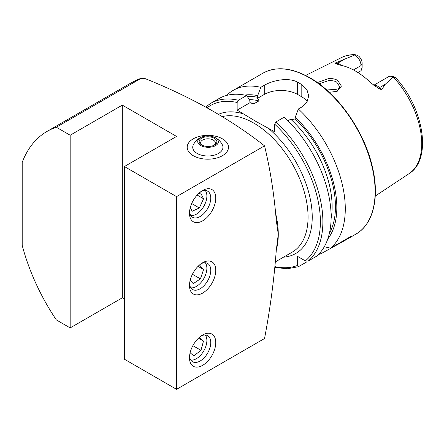 <?xml version="1.0" encoding="UTF-8"?>
<svg xmlns="http://www.w3.org/2000/svg" width="444" height="444" viewBox="0 0 444 444"><rect width="100%" height="100%" fill="white"/><g stroke="black" fill="none" stroke-linecap="round" stroke-linejoin="round"><path stroke-width="0.67" d="M190.826 360.078A14.857 8.575 120 0 0 192.718 360.056A14.857 8.575 120 0 0 204.506 349.545A14.857 8.575 120 0 0 205.289 335.02M198.49 338.173L203.491 341.059L199.173 337.54M203.491 341.059L200.982 350.333L193.862 355.844L190.11 352.791M192.874 345.648L200.982 350.333M190.826 287.817A14.857 8.575 120 0 0 202.27 280.941A14.857 8.575 120 0 0 205.289 262.765M190.182 280.231L193.223 283.644L200.427 278.876L203.574 269.547L199.484 265.007M198.046 266.356L203.574 269.547M192.424 274.253L200.427 278.876M190.826 215.562A14.857 8.575 120 0 0 206.821 197.236A14.857 8.575 120 0 0 205.289 190.509M190.287 207.576L192.147 211.272L199.339 207.953L203.557 198.74L200.588 192.851L198.179 193.961M197.147 195.044L203.557 198.74M191.703 203.546L199.339 207.953M201.515 144.827A8.852 4.856 -178.9 0 1 201.304 144.694A8.852 4.856 -178.9 0 1 202.17 137.912A8.852 4.856 -178.9 0 1 214.557 138.428A8.852 4.856 -178.9 0 1 214.646 144.938A8.852 4.856 -178.9 0 1 201.515 144.827M201.915 145.055A7.376 4.051 -178.9 0 1 200.638 142.718A7.376 4.051 -178.9 0 1 205.372 139.044A7.376 4.051 -178.9 0 1 213.447 140.193A7.376 4.051 -178.9 0 1 215.384 142.996A7.376 4.051 -178.9 0 1 214.025 145.277M215.013 145.893A10.323 5.667 -178.9 0 1 200.427 145.36A10.323 5.667 -178.9 0 1 201.06 137.357A10.323 5.667 -178.9 0 1 201.876 136.996A10.323 5.667 -178.9 0 1 214.363 137.229A10.323 5.667 -178.9 0 1 215.013 145.893M214.363 137.229A16.223 16.223 0 0 1 222.366 144.861A15.113 8.725 180 0 1 218.526 153.435A15.113 8.725 180 0 1 200.166 154.784A15.113 8.725 180 0 1 193.312 144.861A16.223 16.223 0 0 1 201.876 136.996M222.444 138.839A20.652 11.921 180 0 1 228.488 147.264A20.652 11.921 180 0 1 215.745 158.28A20.652 11.921 180 0 1 193.24 155.694A20.652 11.921 180 0 1 187.19 147.264A20.652 11.921 180 0 1 199.939 136.253A20.652 11.921 180 0 1 222.444 138.839A20.652 11.921 0 0 0 199.939 136.253A20.652 11.921 0 0 0 187.19 147.264A20.652 11.921 0 0 0 193.24 155.694A20.652 11.921 0 0 0 215.745 158.28A20.652 11.921 0 0 0 228.488 147.264A20.652 11.921 0 0 0 222.444 138.839M336.569 91.586L339.882 86.941L336.641 82.107C335.403 81.13 332.795 80.614 328.826 80.547L319.053 83.788M317.366 82.562L328.749 78.521C332.179 78.388 335.148 79.004 337.651 80.375L341.408 86.13L337.151 91.359L329.243 92.302M189.549 356.21A15.046 8.686 120 0 0 192.602 361.771A15.046 8.686 120 0 0 200.122 361.022A15.046 8.686 120 0 0 209.951 347.769A15.046 8.686 120 0 0 207.648 335.714A15.046 8.686 120 0 0 201.31 335.847M202.625 335.015L202.625 335.015A18.581 10.728 120 0 0 189.488 357.775A18.581 10.728 120 0 0 202.625 365.362A18.581 10.728 120 0 0 215.767 342.601A18.581 10.728 120 0 0 202.625 335.015M189.549 283.955A15.046 8.686 120 0 0 192.602 289.516A15.046 8.686 120 0 0 200.122 288.767A15.046 8.686 120 0 0 209.951 275.513A15.046 8.686 120 0 0 207.648 263.453A15.046 8.686 120 0 0 201.31 263.592M202.625 262.754L202.625 262.754A18.581 10.728 120 0 0 189.488 285.514A18.581 10.728 120 0 0 202.625 293.101A18.581 10.728 120 0 0 215.767 270.341A18.581 10.728 120 0 0 202.625 262.754M189.549 211.699A15.046 8.686 120 0 0 192.602 217.255A15.046 8.686 120 0 0 200.122 216.511A15.046 8.686 120 0 0 209.951 203.252A15.046 8.686 120 0 0 207.648 191.198A15.046 8.686 120 0 0 201.31 191.336M202.625 190.498L202.625 190.498A18.581 10.728 120 0 0 189.488 213.259A18.581 10.728 120 0 0 202.625 220.846A18.581 10.728 120 0 0 215.767 198.085A18.581 10.728 120 0 0 202.625 190.498M373.809 85.237L388.7 76.64A8.497 4.906 60 0 1 390.803 76.279A8.497 4.906 60 0 1 392.946 77.062A8.497 4.906 60 0 1 393.051 77.123L385.242 84.299L381.601 89.771L378.177 88.128L371.223 83.178A68.52 39.56 60 0 0 355.522 71.09A68.52 39.56 60 0 0 339.815 65.04L335.886 63.714A4.129 3.058 98.9 0 0 337.418 63.364L335.281 63.031C334.726 63.453 334.926 63.681 335.886 63.714M375.58 86.38L375.191 86.142M337.951 90.704L336.641 89.766L325.424 88.878M287.956 120.785L290.692 119.208L295.055 120.035L295.26 117.272L298.351 109.013L301.809 107.015L306.937 102.153L308.719 95.932L306.943 89.671L301.809 84.621A92.918 53.646 -120 0 0 299.722 83.383A92.918 53.646 -120 0 0 297.635 82.212C288.855 77.184 273.104 80.092 264.263 85.337L260.806 87.335L257.714 95.599L257.509 98.357C258.697 99.123 259.174 99.961 258.946 100.877L254.312 103.552L252.414 103.519L249.95 102.725L249.744 100.2L246.653 95.504L238.4 100.272L237.146 102.503L237.146 110.118L255.505 121.195L274.692 131.79L274.692 124.181L275.946 121.95L284.199 117.183A92.918 53.646 60 0 1 316.444 256.316L308.186 261.083L305.317 260.867L297.325 256.255L297.325 265.479A91.148 52.625 60 0 1 275.041 266.65M298.351 109.013A92.918 53.646 60 0 1 330.597 248.146L324.298 246.731M318.42 254.501A92.918 53.646 60 0 0 320.984 253.696L343.034 241.542L350.738 236.513L330.597 248.146M353.441 69.941L361.022 65.568L362.121 63.192L362.121 67.394L361.111 70.651L357.947 72.561M393.706 76.684L395.443 77.5L393.051 77.123M124.409 166.533L124.409 359.218L176.551 389.327L264.541 338.522C270.213 308.574 274.115 279.226 276.262 250.477L278.277 234.254L276.262 220.357C274.12 194.1 270.213 169.264 264.541 145.843L176.551 196.642L124.409 166.533L176.551 136.43L122.322 105.117L70.174 135.226L56.327 127.228A150.444 86.858 -120 0 0 47.103 131.385A150.444 86.858 -120 0 0 22.2 162.36L22.2 245.377A150.444 86.858 -120 0 0 56.327 319.913L70.174 327.905L70.174 135.226M176.551 389.327L176.551 196.642M56.327 127.228L141.259 78.244L131.646 82.573L47.103 131.385M131.646 82.573A150.444 86.858 -120 0 1 140.876 78.416L145.41 78.71C191.386 97.147 231.096 119.519 264.541 145.843M362.121 63.192A6.366 3.674 -120 0 0 359.462 56.915C358.225 55.128 353.535 54.196 354.834 54.962L335.281 63.031M341.825 57.404C345.765 55.456 350.088 54.551 354.789 54.673L354.834 54.962A67.194 38.795 60 0 0 341.825 57.404L305.616 75.441M295.26 117.272A85.348 49.278 60 0 1 327.766 239.016M307.004 261.327L306.832 261.866L298.396 266.716L297.325 265.479M238.4 100.272A92.918 53.646 60 0 0 210.711 103.347L218.97 98.579A92.918 53.646 60 0 1 246.653 95.504M244.661 95.083A85.348 49.278 60 0 1 257.714 95.599M320.984 253.696L320.34 252.408M226.584 95.432A92.918 53.646 60 0 1 233.117 90.41A92.918 53.646 60 0 1 260.806 87.335M307.204 101.698A23.599 13.625 0 0 0 301.809 96.87L297.635 94.461A23.599 13.625 0 0 0 264.263 94.461L257.509 98.357M249.95 102.725L237.146 110.118M354.906 55.1A8.497 4.906 -120 0 1 361.022 65.568L361.022 70.785M124.409 299.006L122.322 297.802L70.174 327.905M122.322 297.802L122.322 105.117M373.915 85.309A8.497 4.906 60 0 1 377.406 86.036A8.497 4.906 60 0 1 379.459 87.64L381.601 89.771M378.177 88.128A4.129 1.426 134.9 0 0 379.459 87.64L385.242 84.299M309.424 77.783A92.918 53.646 60 0 1 370.124 159.662A92.918 53.646 60 0 1 355.883 234.121C373.149 224.498 379.67 197.863 372.566 167.61C364.813 131.912 338.056 93.523 309.862 77.739C291.786 67.571 276.151 66.051 262.965 73.177A92.918 53.646 60 0 1 309.424 77.783M275.857 214.374A76.695 44.278 60 0 1 278.277 234.254A76.695 44.278 60 0 1 276.296 249.878M222.3 116.589A76.695 44.278 60 0 1 253.835 123.121A76.695 44.278 60 0 1 303.94 190.709A76.695 44.278 60 0 1 292.18 252.164L275.474 261.81M218.52 114.324A79.648 45.982 60 0 1 244.111 114.136M393.584 77.334A67.194 38.795 60 0 1 408.974 173.715L375.247 196.048M275.946 121.95A92.918 53.646 60 0 1 308.186 261.083M274.692 124.181A91.148 52.625 60 0 1 305.317 260.867M295.26 118.942A83.405 48.157 60 0 1 329.398 233.294M267.726 127.772A79.648 45.982 60 0 1 311.599 206.932A79.648 45.982 60 0 1 283.527 257.159M207.065 107.787A91.148 52.625 60 0 1 237.146 102.503M249.939 102.703A81.047 46.792 60 0 1 254.312 103.552M290.692 119.208A81.047 46.792 60 0 1 331.119 218.492M249.384 99.645A81.047 46.792 60 0 1 258.946 100.877M247.397 96.631A83.405 48.157 60 0 1 257.714 97.269M301.809 84.621L301.809 96.87M297.635 82.212L297.635 94.461M264.263 85.337L264.263 94.461M326.013 250.788L326.013 247.125M341.053 65.29A8.497 4.906 -120 0 0 337.418 63.364L343.201 60.029M343.034 241.542L355.883 234.121M395.443 77.5C423.659 107.537 432.567 159.374 408.974 173.715M298.396 266.716L287.235 268.775L274.964 267.443M210.711 103.347L205.611 106.993M233.117 90.41L262.965 73.177M393.939 76.707L390.803 76.279"/></g></svg>
